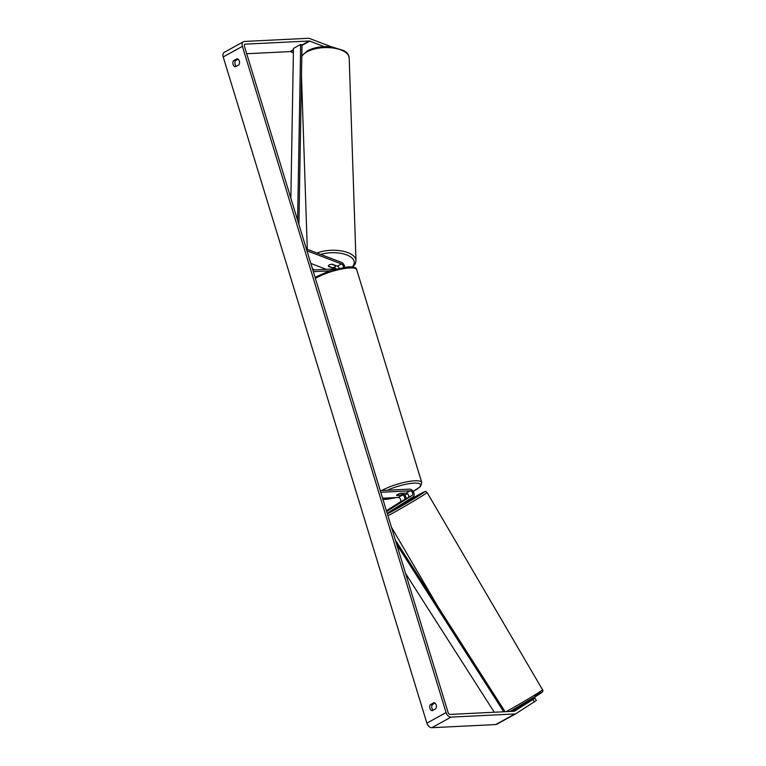 <?xml version="1.0" encoding="UTF-8"?>
<svg xmlns="http://www.w3.org/2000/svg" width="766" height="766" viewBox="0 0 766 766"><rect width="100%" height="100%" fill="white"/><g stroke="black" fill="none" stroke-linecap="round" stroke-linejoin="round"><path stroke-width="1.15" d="M400.541 502.113L404.266 499.758A2.537 1.666 61.1 0 0 404.592 497.067A2.537 1.666 61.1 0 0 402.255 495.2L396.711 495.478A3.629 0.833 -17 0 1 396.664 495.401A3.629 0.833 -17 0 1 400.541 493.352L406.095 493.084A2.537 1.666 -118.9 0 1 408.431 494.951A2.537 1.666 -118.9 0 1 408.096 497.641L400.532 502.123M387.203 513.297L413.094 496.952A4.357 2.863 61.1 0 0 413.659 492.347A4.357 2.863 61.1 0 0 409.657 489.139L380.262 490.594M386.648 511.497L412.175 495.391A2.537 1.666 61.1 0 0 412.51 492.701A2.537 1.666 61.1 0 0 410.174 490.834L380.779 492.279M386.409 510.702L400.187 502.008A2.537 1.666 61.1 0 0 400.513 499.317A2.537 1.666 61.1 0 0 398.176 497.45L382.588 498.216M406.239 498.714A4.357 2.863 61.1 0 0 403.213 493.869M339.108 268.148A2.537 1.666 61.1 0 0 337.337 266.175L332.3 264.251A3.629 1.676 178.1 0 0 329.294 264.902A3.629 1.676 178.1 0 0 328.394 266.061A3.629 1.676 178.1 0 0 328.461 266.377L333.497 268.291A2.537 1.666 -118.9 0 1 334.426 268.923M306.39 248.969L341.358 262.317A4.357 2.863 -118.9 0 1 344.738 267.152M306.936 250.769L341.416 263.925A2.537 1.666 -118.9 0 1 343.369 267.353M310.814 263.447L326.23 269.326M336.159 268.837L312.815 269.986M329.141 270.896L313.332 271.671M334.34 267.171A4.357 2.863 -118.9 0 1 335.891 268.847M335.642 265.754L331.755 264.27A3.629 1.676 178.1 0 0 329.294 264.902A3.629 1.676 178.1 0 0 328.394 266.061A3.629 1.676 178.1 0 0 328.394 266.118L332.281 267.602A3.629 1.676 178.1 0 0 334.742 266.98A3.629 1.676 178.1 0 0 335.642 265.812A3.629 1.676 178.1 0 0 335.642 265.754L335.642 265.812M237.039 58.781A3.629 2.604 87.2 0 1 239.327 61.069A3.629 2.604 87.2 0 1 238.896 64.861L235.373 66.805A3.629 2.604 87.2 0 1 233.084 64.516A3.629 2.604 87.2 0 1 233.506 60.725L237.039 58.781M436.189 704.979A3.629 2.604 -92.8 0 0 433.901 702.681L430.368 704.634A3.629 2.604 -92.8 0 0 429.946 708.426A3.629 2.604 -92.8 0 0 432.235 710.714L435.758 708.77A3.629 2.604 -92.8 0 0 436.189 704.979M519.827 705.946L520.229 706.645L521.349 706.089L534.86 697.998L536.324 700.497L516.045 713.615A5.084 3.332 -118.9 0 1 515.939 713.682A5.084 3.332 -118.9 0 1 514.924 713.96L451.05 717.11A5.084 3.332 -118.9 0 1 446.071 712.552L242.391 46.353A5.084 3.332 -118.9 0 1 243.464 41.728A5.084 3.332 -118.9 0 1 244.478 41.441L308.353 38.3A5.084 3.332 -118.9 0 1 309.655 38.53L331.534 46.87M434.964 703.111L432.388 704.538A3.629 2.604 -92.8 0 0 433.192 710.187M534.429 702.02L532.964 699.521L514.58 711.116A2.183 1.427 -118.9 0 1 514.532 711.145A2.183 1.427 -118.9 0 1 514.101 711.26L450.216 714.41A2.183 1.427 -118.9 0 1 448.091 712.457L244.411 46.247A2.183 1.427 -118.9 0 1 244.871 44.265A2.183 1.427 -118.9 0 1 245.302 44.15L309.186 41A2.183 1.427 -118.9 0 1 309.742 41.096L324.257 46.64M236.33 66.278A3.629 2.604 87.2 0 1 235.526 60.629L238.102 59.212M515.824 713.74L496.856 724.215A5.084 3.332 -118.9 0 1 496.741 724.272A5.084 3.332 -118.9 0 1 495.736 724.559L431.852 727.7A5.084 3.332 -118.9 0 1 426.882 723.142L223.203 56.943A5.084 3.332 -118.9 0 1 224.275 52.318L243.464 41.728M246.7 53.725L289.988 51.59A2.183 1.427 -118.9 0 1 290.544 51.695L293.388 52.777M520.066 706.338L511.765 711.375M526.328 702.7L527.496 702.058L526.366 702.767M532.964 699.521L534.86 697.998M432.388 704.538L430.368 704.634M235.526 60.629L233.506 60.725M403.423 500.303L406.784 498.455L403.423 500.303M407.847 500.265L408.45 501.27L402.179 504.938L401.71 504.133M405.003 502.151L407.885 500.332L404.965 502.084M523.609 704.797L526.491 702.997M403.586 493.208L400.015 493.505A3.629 0.833 163 0 0 396.664 495.353L400.264 495.181A3.629 0.833 163 0 0 403.615 493.323M503.712 711.767L396.711 544.396M494.271 712.236L405.635 573.581M505.091 711.7L395.409 540.145M290.86 198.183L293.464 48.411L300.665 44.438L297.601 220.244M300.665 44.438L302.024 45.05L298.903 224.495M406.095 493.084L410.174 490.834M408.096 497.641L412.175 495.391M398.176 497.45L402.255 495.2M400.187 502.008L404.266 499.758M337.337 266.175L341.416 263.925M332.147 269.038L333.497 268.291M301.833 56.349A24.148 11.164 -1.9 0 1 306.955 51.849A24.148 11.164 -1.9 0 1 333.411 48.057A24.148 11.164 -1.9 0 1 349.191 57.948C347.85 51.954 346.462 52.892 344.125 50.7L331.965 46.927C322.534 45.979 314.357 47.262 307.434 50.786L301.833 55.908M352.877 267.028L355.271 263.925L355.999 260.622A24.148 11.164 178.1 0 0 342.278 251.076A24.148 11.164 178.1 0 0 317 253.019M320.657 254.417A22.329 10.331 -1.9 0 1 346.988 255.021A22.329 10.331 -1.9 0 1 352.111 266.913M314.405 269.91A22.329 10.331 -1.9 0 1 312.375 268.54M223.203 56.943L242.391 46.353M426.882 723.142L446.071 712.552M290.544 51.695L293.435 50.096M302.024 45.357L309.742 41.096M289.988 51.59L293.445 49.685M301.928 45.002L309.186 41M244.536 44.572L245.302 44.15M495.736 724.559L514.924 713.96M431.852 727.7L451.05 717.11M506.115 711.652A24.148 0.699 -30.3 0 0 508.308 710.455A24.148 0.699 -30.3 0 0 530.675 697.491A24.148 0.699 -30.3 0 0 542.558 689.802C543.458 690.587 542.855 691.727 540.739 693.24L510.099 711.461M542.558 689.802L427.074 492.481A24.148 0.699 149.7 0 1 415.191 500.169A24.148 0.699 149.7 0 1 392.824 513.134A24.148 0.699 149.7 0 1 387.95 515.748M387.376 513.871A22.329 0.651 -30.3 0 0 392.91 510.932A22.329 0.651 -30.3 0 0 420.065 494.96A22.329 0.651 -30.3 0 0 417.719 495.286A22.329 0.651 -30.3 0 0 408.125 500.725L417.757 495.257C430.061 488.44 424.287 492.605 427.074 492.481M401.863 504.392A22.329 0.651 -30.3 0 0 387.232 513.412L401.863 504.392M535.032 695.739A22.329 0.651 149.7 0 1 537.387 695.413A22.329 0.651 149.7 0 1 510.233 711.384M381.784 490.518A24.148 5.573 -17 0 1 414.645 480.809A24.148 5.573 -17 0 1 421.779 482.551L420.505 486.515L413.171 491.437M382.971 499.48A22.329 5.151 163 0 0 384.455 499.442A22.329 5.151 163 0 0 395.888 497.565M404.601 494.951A22.329 5.151 163 0 0 407.656 493.811M413.133 491.37A22.329 5.151 163 0 0 413.966 483.155A22.329 5.151 163 0 0 387.357 490.24M315.037 277.263L330.883 270.331L348.291 266.817C354.007 266.817 356.812 267.784 356.717 269.718A24.148 5.573 163 0 0 349.574 267.976A24.148 5.573 163 0 0 315.4 278.441M355.999 260.622L349.191 57.948M307.3 249.323L301.488 76.112M312.633 269.383L313.581 269.948M496.741 724.272L515.939 713.682M391.464 527.228L438.123 606.95M407.694 493.85L404.63 494.989M396.156 497.555L383.01 499.604M356.717 269.718L421.779 482.551"/></g></svg>
